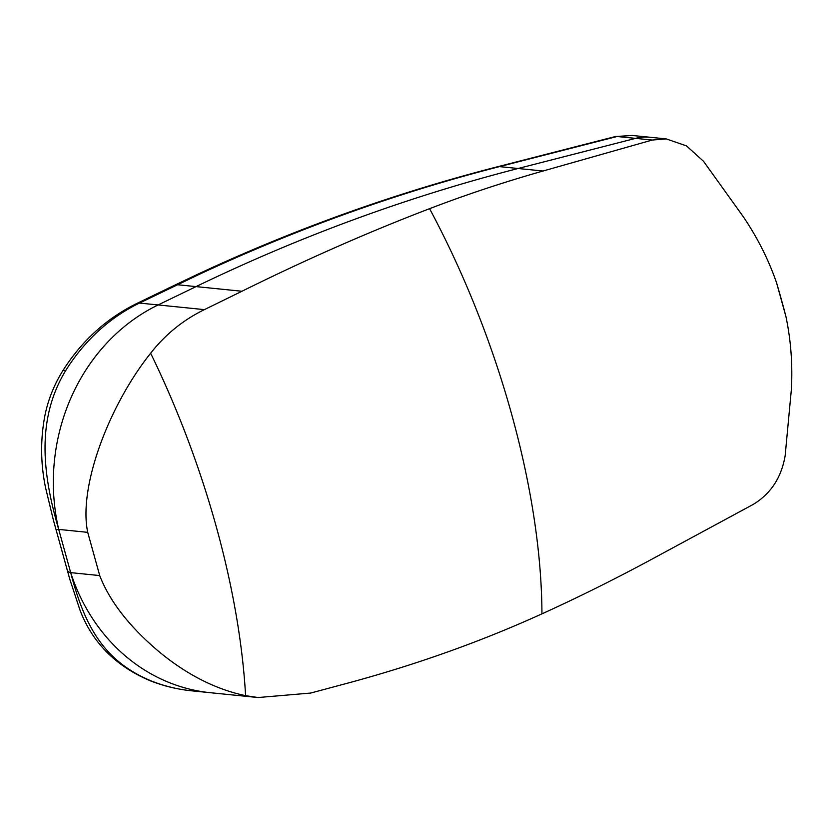 <?xml version="1.0" encoding="UTF-8"?>
<svg xmlns="http://www.w3.org/2000/svg" width="833" height="833" viewBox="0 0 833 833"><rect width="100%" height="100%" fill="white"/><g stroke="black" fill="none" stroke-linecap="round" stroke-linejoin="round"><path stroke-width="1.25" d="M245.6 695.67C215.497 689.318 186.415 674.48 158.364 651.156C129.084 626.291 109.54 601.093 99.721 575.572L87.725 532.339C78.146 487.076 108.936 405.4 150.638 353.223C165.257 334.522 183.177 319.987 204.397 309.626L241.966 291.248C306.013 259.532 368.55 232.011 429.578 208.677A429.328 178.606 69.6 0 1 541.939 613.848C482.005 641.118 418.166 663.963 350.443 682.404L310.73 693.046L258.105 697.533L245.6 695.67A429.328 178.606 -110.4 0 0 150.638 353.223M429.578 208.677C465.98 194.714 503.809 182.156 543.054 171.015L652.229 140.048L666.254 138.903L686.475 145.89L703.51 161.29L743.452 216.955C757.582 237.905 768.64 259.886 776.595 282.887L785.915 316.488C790.923 340.249 792.735 364.646 791.35 389.677L785.155 455.713C781.416 477.538 770.785 493.771 753.261 504.392L650.854 559.745C614.025 579.581 577.717 597.615 541.939 613.848M258.105 697.533L210.322 692.702A188.904 168.318 -84.2 0 1 70.69 572.635L58.706 529.403A188.904 168.318 -84.2 0 1 158.103 304.951L196.036 286.604A2043.599 1820.855 -84.2 0 1 518.095 168.495L635.558 138.372A51.521 45.909 -84.2 0 1 650.011 137.268L666.254 138.903M62.423 371.362A27.479 6.029 31.9 0 1 62.465 371.268C53.937 385.221 48.075 399.975 44.909 415.542C40.359 439.439 40.567 463.44 45.523 487.555L53.364 519.979L69.712 578.977L80.093 610.433C92.63 642.951 116.131 666.442 150.575 680.905A27.479 12.11 -68.7 0 0 151.991 681.238A188.904 168.318 -84.2 0 0 191.705 690.828L210.322 692.702A188.904 168.318 -84.2 0 1 70.69 572.635L58.706 529.403A188.904 168.318 -84.2 0 1 158.103 304.951L196.036 286.604A2043.599 1820.855 -84.2 0 1 518.095 168.495L635.558 138.372A51.521 45.909 -84.2 0 1 650.011 137.268L632.216 135.467L615.722 136.508A27.479 8.944 76.7 0 1 617.066 136.497L632.185 135.467M151.991 681.238C102.844 661.194 84.248 624.427 70.69 572.635L58.706 529.403C42.785 474.841 35.809 419.613 65.797 370.435A188.904 168.318 -84.2 0 1 139.486 303.066L198.816 274.557L196.151 274.984C294.028 229.283 394.509 193.204 497.593 166.746A27.479 11.86 75.6 0 1 499.477 166.61L617.066 136.497L652.229 140.048M150.336 680.811A27.479 12.11 -68.7 0 0 150.544 680.894C163.851 686.08 177.564 689.391 191.705 690.828M615.514 136.56A27.479 8.944 76.7 0 1 615.722 136.497L610.891 137.695A27.479 11.86 75.6 0 1 612.744 137.56M196.14 274.984L172.639 286.177L175.263 285.771M172.598 286.177L136.799 303.493C106.207 318.55 81.436 341.134 62.475 371.258A27.479 6.029 31.9 0 1 65.797 370.435M776.595 282.887A429.328 178.606 69.6 0 1 785.915 316.488M99.721 575.572L70.69 572.635A27.479 8.038 -15.3 0 1 67.327 570.22M55.998 529.382A27.479 1.885 -15.7 0 0 58.706 529.403L87.725 532.339M204.397 309.626L139.486 303.066A27.479 10.944 64.2 0 0 136.799 303.493M174.545 285.261A27.479 10.714 64.3 0 1 174.815 285.115A27.479 10.714 64.3 0 1 177.429 284.73L241.966 291.248M543.054 171.015L499.477 166.61A2043.599 1820.855 -84.2 0 0 198.816 274.557M610.86 137.695L497.593 166.746M68.868 575.905L53.77 521.458"/></g></svg>
